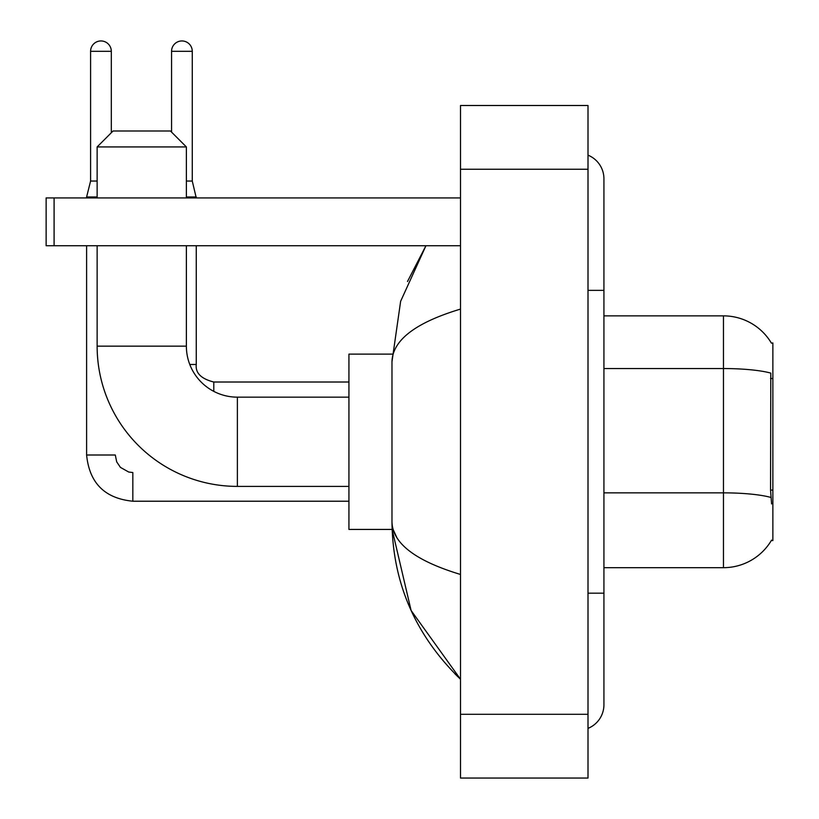 <?xml version="1.0" encoding="UTF-8"?>
<svg xmlns="http://www.w3.org/2000/svg" width="819" height="819" viewBox="0 0 819 819"><rect width="100%" height="100%" fill="white"/><g stroke="black" fill="none" stroke-linecap="round" stroke-linejoin="round"><path stroke-width="1.23" d="M603.931 567.68L723.464 567.68A55.784 55.784 0 0 0 771.58 540.11L771.303 540.581L772.87 540.581L772.87 342.966L771.426 343.161A55.784 55.784 0 0 0 723.464 315.868A55.784 55.784 0 0 1 771.303 342.966A55.784 55.784 0 0 0 723.464 315.868L603.931 315.868M771.58 503.931L770.556 490.079L770.792 373.106A55.784 9.685 180 0 0 723.464 368.55L723.464 315.868A55.784 55.784 0 0 1 771.426 343.161M348.935 486.394L237.377 486.394A140.244 140.244 0 0 1 97.133 346.15L97.133 245.741M237.377 486.394L237.377 397.154A51.003 51.003 0 0 1 186.374 346.15L186.374 245.741M113.063 130.999L170.444 130.999L186.374 146.929L97.133 146.929L113.063 130.999M186.374 197.932L186.374 146.929M97.133 197.932L97.133 146.929M392.106 354.115L348.935 354.115L348.935 529.432L392.106 529.432L411.107 610.493L460.503 679.238C415.489 635.544 392.649 583.067 391.973 521.785C392.475 543.232 415.325 560.79 460.503 574.457M97.133 181.04L90.592 181.04L90.592 51.31A10.36 10.36 0 0 1 100.952 40.95A10.36 10.36 0 0 1 111.312 51.31L111.312 132.75M86.609 197.932L86.609 196.98L97.133 196.98M348.935 501.218L132.832 501.218C104.791 498.443 89.384 483.046 86.609 455.006C89.384 483.046 104.791 498.443 132.832 501.218L132.832 472.532L128.726 472.041L120.434 467.393L116.687 461.844L115.295 455.006L86.609 455.006L86.609 245.741M171.56 132.115L171.56 51.31A10.36 10.36 0 0 1 181.92 40.95A10.36 10.36 0 0 1 192.27 51.31L192.27 181.04L196.263 197.932M189.783 364.475L196.263 364.475L196.263 245.741M186.374 196.98L196.263 196.98M186.374 181.04L192.27 181.04M54.095 245.741L46.13 245.741L46.13 197.932L54.095 197.932L54.095 245.741L460.503 245.741M460.503 197.932L54.095 197.932M588.001 593.181L603.931 593.181L603.931 178.808A25.502 25.502 0 0 0 588.001 155.17A25.502 25.502 0 0 1 603.931 178.808A25.502 25.502 0 0 0 588.001 155.17M588.001 728.378A25.502 25.502 0 0 0 603.931 704.739A25.502 25.502 0 0 1 588.001 728.378A25.502 25.502 0 0 0 603.931 704.739A25.502 25.502 0 0 1 588.001 728.378M460.503 309.091C415.417 322.676 392.577 340.243 391.973 361.763L391.973 521.785M460.503 778.05L588.001 778.05L588.001 105.497L460.503 105.497L460.503 778.05M391.973 361.763L400.634 301.3L425.931 245.741L407.483 281.531M396.754 537.397L393.1 529.432M772.87 378.521L770.556 378.521M772.87 490.079L770.556 490.079M723.464 567.68L723.464 368.55L603.931 368.55M770.955 497.461A55.784 9.685 180 0 0 723.464 492.854L603.931 492.854M97.133 346.15L186.374 346.15M90.592 51.31L111.312 51.31M171.56 51.31L192.27 51.31M213.79 391.369L213.79 382.033C201.136 378.818 195.291 372.983 196.263 364.475C195.291 372.983 201.136 378.818 213.79 382.012L348.935 382.012M588.001 290.366L603.931 290.366M460.503 714.301L588.001 714.301M460.503 169.246L588.001 169.246M348.935 397.154L237.377 397.154M90.592 181.04L86.609 196.98M196.263 364.475C195.291 372.983 201.136 378.818 213.79 382.012M603.931 593.181L603.931 704.739M460.503 679.238L454.954 673.883"/></g></svg>
